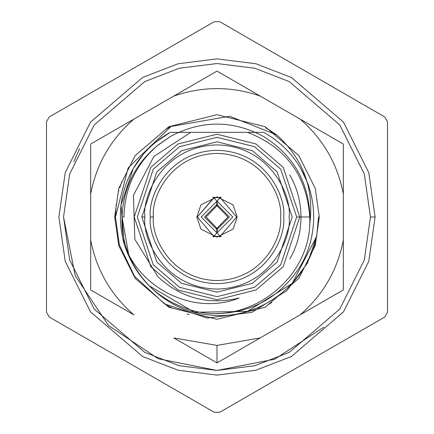 <?xml version="1.0" encoding="UTF-8"?>
<svg xmlns="http://www.w3.org/2000/svg" width="434" height="434" viewBox="0 0 434 434"><rect width="100%" height="100%" fill="white"/><g stroke="black" fill="none" stroke-linecap="round" stroke-linejoin="round"><path stroke-width="0.65" d="M301.012 216.989C300.811 201.512 297.057 187.51 289.76 174.983L291.995 179.117L289.76 174.983C297.057 187.51 300.811 201.512 301.012 216.989C300.811 232.467 297.057 246.469 289.76 258.995C297.057 246.469 300.811 232.467 301.012 216.989C300.811 232.467 297.057 246.469 289.76 258.995C297.057 246.469 300.811 232.467 301.012 216.989M217 313.717C253.472 312.409 281.395 296.286 300.767 265.353C281.395 296.286 253.472 312.409 217 313.717C253.472 312.409 281.395 296.286 300.767 265.353C309.165 250.928 313.489 234.81 313.722 216.989C313.489 234.81 309.165 250.928 300.767 265.353C309.165 250.928 313.489 234.81 313.722 216.989C313.489 199.168 309.165 183.05 300.767 168.625C309.165 183.05 313.489 199.168 313.722 216.989C313.489 199.168 309.165 183.05 300.767 168.625C292.169 153.614 279.859 141.522 263.829 132.354C279.859 141.522 292.169 153.614 300.767 168.625C292.169 153.614 279.859 141.522 263.829 132.354L247.592 132.354C286.049 147.495 306.762 175.705 309.73 216.989L299.775 216.989L309.73 216.989C313.093 276.257 251.264 325.782 194.172 310.983C159.05 301.109 135.728 278.867 124.2 244.255C140.09 289.489 194.611 315.8 239.172 298.028C208.331 305.292 181.249 298.191 157.933 276.735C181.249 298.191 208.331 305.292 239.172 298.028C194.611 315.8 140.09 289.489 124.2 244.255C135.728 278.867 159.05 301.109 194.172 310.983C251.264 325.782 313.093 276.257 309.73 216.989C306.762 175.705 286.049 147.495 247.592 132.354L190.814 132.354L153.934 156.441L133.433 195.295L134.833 239.291L157.933 276.735L134.833 239.291L133.433 195.295L153.934 156.441L190.814 132.354L170.171 132.354C154.141 141.522 141.831 153.614 133.233 168.625L121.015 205.032L124.2 244.255L121.015 205.032L133.233 168.625C141.831 153.614 154.141 141.522 170.171 132.354C154.141 141.522 141.831 153.614 133.233 168.625L121.015 205.032L124.2 244.255C117.006 217.19 120.017 191.98 133.233 168.625L142.992 154.71M300.767 168.625L307.022 181.618M158.947 139.623L170.171 132.354L155.453 142.374L170.171 132.354C154.141 141.522 141.831 153.614 133.233 168.625C120.017 191.98 117.006 217.19 124.2 244.255L121.015 205.032L133.233 168.625L121.015 205.032L124.2 244.255M387.508 312.241L387.508 121.737L384.746 116.952L219.767 21.7L214.233 21.7L49.254 116.952L46.492 121.737L46.492 312.241L49.254 317.032L214.233 412.278L219.767 412.278L384.746 317.032L387.508 312.241L384.746 317.032L219.767 412.278L214.233 412.278L49.254 317.032L46.492 312.241L46.492 121.737L49.254 116.952L214.233 21.7L219.767 21.7L384.746 116.952L387.508 121.737L387.508 312.241M134.225 216.989L150.782 167.323L178.048 143.952L217 134.214L255.952 143.952L283.218 167.323L299.775 216.989L283.218 266.655L255.952 290.026L217 299.764L178.048 290.026L150.782 266.655L134.225 216.989L150.782 266.655L178.048 290.026L217 299.764L255.952 290.026L283.218 266.655L299.775 216.989L283.218 167.323L255.952 143.952L217 134.214L178.048 143.952L150.782 167.323L134.225 216.989M296.672 216.989L280.738 169.184L254.492 146.692L217 137.318L179.508 146.692L153.262 169.184L137.328 216.989L153.262 264.794L179.508 287.292L217 296.666L254.492 287.292L280.738 264.794L296.672 216.989L280.738 264.794L254.492 287.292L217 296.666L179.508 287.292L153.262 264.794L137.328 216.989L153.262 169.184L179.508 146.692L217 137.318L254.492 146.692L280.738 169.184L296.672 216.989L299.775 216.989L296.672 216.989M141.82 216.989L156.858 171.88L181.624 150.658L217 141.809L252.376 150.658L277.142 171.88L292.18 216.989L277.142 262.098L252.376 283.326L217 292.169L181.624 283.326L156.858 262.098L141.82 216.989L156.858 262.098L181.624 283.326L217 292.169L252.376 283.326L277.142 262.098L292.18 216.989L277.142 171.88L252.376 150.658L217 141.809L181.624 150.658L156.858 171.88L141.82 216.989L144.923 216.989C142.026 238.076 163.651 288.084 217 289.071C270.349 288.084 291.974 238.076 289.077 216.989C291.974 195.908 270.349 145.895 217 144.913C163.651 145.895 142.026 195.908 144.923 216.989C142.026 195.908 163.651 145.895 217 144.913C270.349 145.895 291.974 195.908 289.077 216.989C291.974 238.076 270.349 288.084 217 289.071C163.651 288.084 142.026 238.076 144.923 216.989L141.82 216.989M218.535 412.295L215.465 412.295M216.778 412.3L217.222 412.3M150.348 216.989C147.668 197.492 167.665 151.244 217 150.338C266.335 151.244 286.331 197.492 283.652 216.989C286.331 236.487 266.335 282.735 217 283.646C167.665 282.735 147.668 236.487 150.348 216.989C147.668 236.487 167.665 282.735 217 283.646C266.335 282.735 286.331 236.487 283.652 216.989C286.331 197.492 266.335 151.244 217 150.338C167.665 151.244 147.668 197.492 150.348 216.989L153.446 216.989L150.348 216.989M190.814 132.354L263.829 132.354M280.554 216.989C283.109 235.581 264.04 279.675 217 280.543C169.96 279.675 150.891 235.581 153.446 216.989C150.891 198.398 169.96 154.303 217 153.435C264.04 154.303 283.109 198.398 280.554 216.989C283.109 198.398 264.04 154.303 217 153.435C169.96 154.303 150.891 198.398 153.446 216.989C150.891 235.581 169.96 279.675 217 280.543C264.04 279.675 283.109 235.581 280.554 216.989M196.852 216.989L200.877 204.902L217 196.841L233.123 204.902L237.148 216.989L233.123 229.081L217 237.143L200.877 229.081L196.852 216.989L200.877 229.081L217 237.143L233.123 229.081L237.148 216.989L233.123 204.902L217 196.841L200.877 204.902L196.852 216.989M375.106 216.989L370.457 216.989L364.321 174.023L339.768 124.916L289.218 81.587L254.774 68.252L217 63.532L179.226 68.252L144.782 81.587L94.232 124.916L69.679 174.023L63.543 216.989L69.679 259.961L94.232 309.062L144.782 352.392L179.226 365.726L217 370.446L254.774 365.726L289.218 352.392L339.768 309.062L364.321 259.961L370.457 216.989L364.321 259.961L339.768 309.062L289.218 352.392L254.774 365.726L217 370.446L179.226 365.726L144.782 352.392L94.232 309.062L69.679 259.961L63.543 216.989L69.679 174.023L94.232 124.916L144.782 81.587L179.226 68.252L217 63.532L254.774 68.252L289.218 81.587L339.768 124.916L364.321 174.023L370.457 216.989L375.106 216.989L368.786 261.263L343.484 311.856L291.404 356.498L255.919 370.235L217 375.101L178.081 370.235L142.596 356.498L90.516 311.856L65.214 261.263L58.894 216.989L65.214 172.721L90.516 122.128L142.596 77.485L178.081 63.749L217 58.883L255.919 63.749L291.404 77.485L343.484 122.128L368.786 172.721L375.106 216.989L368.786 172.721L343.484 122.128L291.404 77.485L255.919 63.749L217 58.883L178.081 63.749L142.596 77.485L90.516 122.128L65.214 172.721L58.894 216.989L65.214 261.263L90.516 311.856L142.596 356.498L178.081 370.235L217 375.101L255.919 370.235L291.404 356.498L343.484 311.856L368.786 261.263L375.106 216.989L368.786 172.721L343.484 122.128L291.404 77.485L255.919 63.749L217 58.883L178.081 63.749L142.596 77.485L90.516 122.128L65.214 172.721L58.894 216.989M370.457 216.989L364.321 174.023L339.768 124.916L289.218 81.587L254.774 68.252L217 63.532L179.226 68.252L144.782 81.587L94.232 124.916L69.679 174.023L63.543 216.989L69.679 259.961L94.232 309.062L144.782 352.392L179.226 365.726L217 370.446L254.774 365.726L289.218 352.392L339.768 309.062L364.321 259.961L370.457 216.989M216.984 197.302L220.098 197.551L217.098 201.181L217.098 204.588L229.402 216.989L217.098 229.391L217.098 232.803L232.808 216.989L217.098 201.181L232.808 216.989L217.098 232.803L217.369 227.921L227.937 216.989L217.369 206.063L217.098 201.181L220.098 197.551L236.687 216.989L220.098 236.432L217 236.676L213.902 236.432L197.313 216.989L214.287 197.492M217 197.302L220.098 197.551L213.902 197.551L216.902 201.181L201.192 216.989L216.902 232.803L216.902 229.391L204.598 216.989L216.902 204.588L216.902 201.181L216.631 206.063L206.063 216.989L216.631 227.921L216.902 232.803L201.192 216.989L216.902 201.181L213.902 197.551L220.098 197.551L236.687 216.989L220.098 236.432L217.098 232.803L220.098 236.432L213.902 236.432L220.098 236.432L213.902 236.432L216.902 232.803L213.902 236.432L197.313 216.989L213.902 197.551M214.917 236.676L212.698 236.676M219.083 197.302L221.302 197.302L219.083 197.302M216.631 206.063L216.902 204.588L204.598 216.989L216.902 229.391L216.631 227.921L206.063 216.989L216.631 206.063M217.369 227.921L217.098 229.391L229.402 216.989L217.098 204.588L217.369 206.063L227.937 216.989L217.369 227.921M214.917 197.302L212.698 197.302L214.917 197.302M221.302 236.676L219.083 236.676M173.806 337.929L217 362.867L217 345.41L173.806 337.929L217 345.41L260.194 337.929L300.138 314.867C323.14 294.898 337.538 269.953 343.332 240.051L343.332 193.933C337.538 164.025 323.14 139.086 300.138 119.111L260.194 96.055C231.398 86.122 202.602 86.122 173.806 96.055L133.862 119.111C110.86 139.086 96.462 164.025 90.668 193.933L90.668 240.051C96.462 269.953 110.86 294.898 133.862 314.867L90.668 289.928L90.668 144.055L217 71.116L300.138 119.111L343.332 144.055L343.332 289.928L217 362.867L173.806 337.929M128.589 253.95L122.041 216.989C123.223 188.134 134.893 164.437 157.048 145.889C134.893 164.437 123.223 188.134 122.041 216.989L123.994 216.989C124.607 188.454 135.625 164.752 157.048 145.889L170.497 136.444L157.048 145.889C135.625 164.752 124.607 188.454 123.994 216.989L122.041 216.989C119.855 266.237 160.998 311.574 210.007 315.024C258.767 320.607 307.223 284.558 316.674 236.324L307.505 263.004L286.722 290.796L251.899 312.334L207.289 318.057L164.584 303.941L134.497 276.165L119.388 244.928L115.471 216.989L128.16 167.839L171.012 126.473L229.689 116.258L276.87 134.99L265.906 128.014L276.87 134.99C303.556 159.365 314.482 189.408 309.648 225.121C314.482 189.408 303.556 159.365 276.87 134.99L229.689 116.258L171.012 126.473L128.16 167.839L115.471 216.989L116.317 203.915M171.012 126.473L166.233 129.061L171.012 126.473M166.233 304.918L172.358 308.178M267.442 305.102L267.941 304.814M118.938 190.683L118.845 191.02M119.757 187.792L120.869 184.314M170.497 136.444L157.048 145.889L170.497 136.444C201.501 120.001 232.499 120.001 263.503 136.444C293.248 155.068 308.748 181.917 310.006 216.989C308.748 181.917 293.248 155.068 263.503 136.444C232.499 120.001 201.501 120.001 170.497 136.444L158.383 144.782M121.889 181.472L121.487 182.562M117.956 194.66L117.831 195.213M187.097 314.015L189.219 314.645M115.471 216.989L114.695 216.989L115.471 216.989L119.388 244.928L134.497 276.165L164.584 303.941L207.289 318.057L251.899 312.334L286.722 290.796L307.505 263.004L316.674 236.324L318.529 216.989M271.651 131.421L267.762 129.061M267.322 128.806L265.668 127.884M114.695 216.989L118.786 245.633L135.158 278.373L168.859 307.261L217 319.294L265.141 307.261L298.842 278.373L315.214 245.633L319.305 216.989L315.214 188.345L298.842 155.605L265.141 126.723L217 114.684L168.859 126.723L135.158 155.605L118.786 188.345L114.695 216.989L118.786 188.345L135.158 155.605L168.859 126.723L217 114.684L265.141 126.723L298.842 155.605L315.214 188.345L319.305 216.989L315.214 245.633L298.842 278.373L265.141 307.261L217 319.294L168.859 307.261L135.158 278.373L118.786 245.633L114.695 216.989M343.332 248.807L343.332 240.051C337.538 269.953 323.14 294.898 300.138 314.867L343.332 289.928L343.332 283.234M320.965 131.139L300.138 119.111C323.14 139.086 337.538 164.025 343.332 193.933L343.332 180.794M343.332 150.744L343.332 144.055L336.204 139.938M234.203 81.049L217 71.116L173.806 96.055C202.602 86.122 231.398 86.122 260.194 96.055L249.762 90.028M133.862 119.111L90.668 144.055L90.668 193.933C96.462 164.025 110.86 139.086 133.862 119.111L90.668 144.055M128.654 311.856L133.862 314.867C110.86 294.898 96.462 269.953 90.668 240.051L90.668 289.928L92.892 291.209M214.781 361.587L217 362.867L260.194 337.929L217 345.41L217 362.867M267.767 129.061L276.87 134.99M271.657 302.552L267.767 304.918M316.674 236.324L292.174 283.407L247.304 311.406L194.367 312.252L148.694 285.469M90.668 289.928L133.862 314.867M343.332 289.928L343.332 240.051M343.332 193.933L343.332 144.055L300.138 119.111M260.194 96.055L217 71.116M323.856 327.127L274.657 359.206L217 370.446L158.258 358.75L108.467 325.484L75.223 275.704L63.543 216.989M73.845 161.714L79.601 148.65"/></g></svg>
